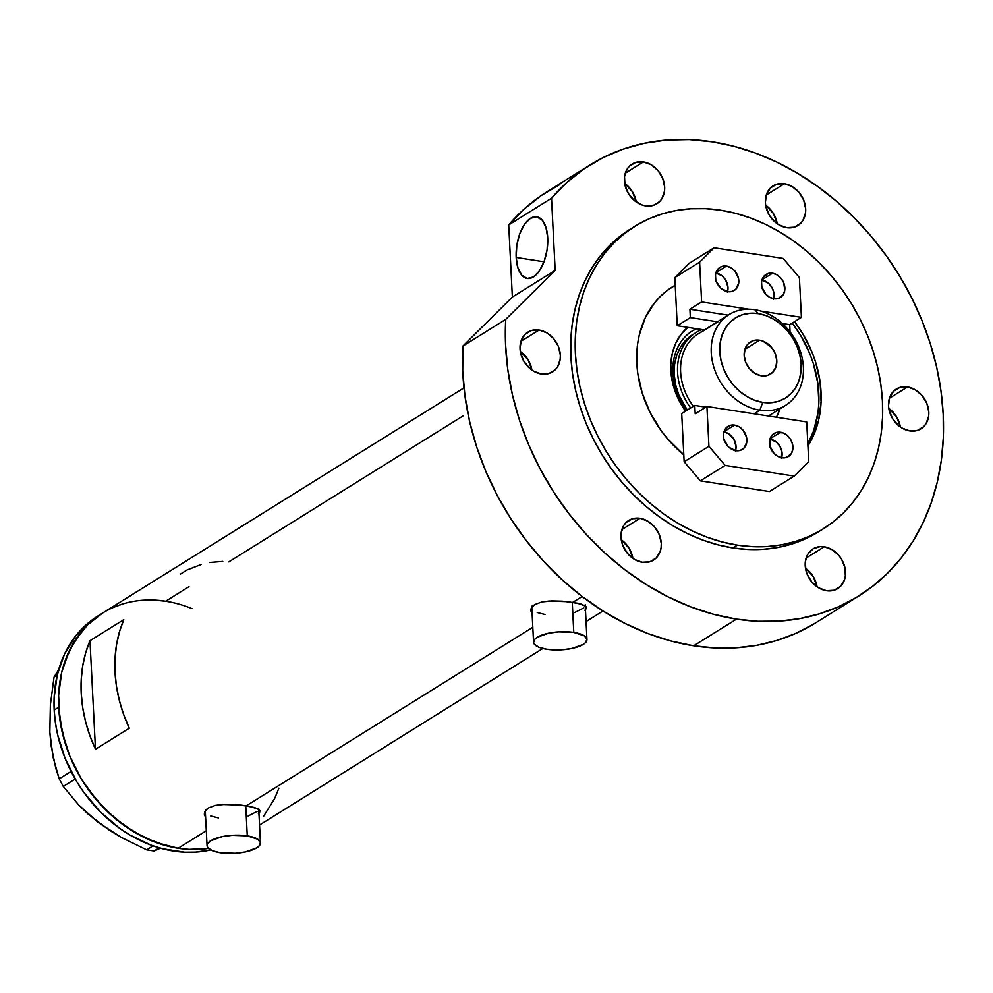 <?xml version="1.0" encoding="UTF-8"?>
<svg xmlns="http://www.w3.org/2000/svg" width="993" height="993" viewBox="0 0 993 993"><rect width="100%" height="100%" fill="white"/><g stroke="black" fill="none" stroke-linecap="round" stroke-linejoin="round"><path stroke-width="1.49" d="M245.743 805.695L247.269 835.87A26.737 9.061 -2.9 0 1 260.451 842.933A26.737 9.061 -2.9 0 1 247.22 851.51A26.737 9.061 -2.9 0 1 220.235 852.714A26.737 9.061 -2.9 0 1 207.053 845.639A26.737 9.061 -2.9 0 1 220.285 837.062A26.737 9.061 -2.9 0 1 247.269 835.87L245.743 805.695M572.253 602.242L573.78 632.417A26.737 9.061 -2.9 0 1 586.962 639.48A26.737 9.061 -2.9 0 1 573.718 648.057A26.737 9.061 -2.9 0 1 546.733 649.261A26.737 9.061 -2.9 0 1 533.564 642.186A26.737 9.061 -2.9 0 1 546.795 633.608A26.737 9.061 -2.9 0 1 573.78 632.417L572.253 602.242M204.521 812.262A27.854 9.433 177.1 0 0 205.427 813.528L205.067 813.118M205.613 817.289L204.372 814.421L204.57 812.113L208.12 808.054L215.382 805.385L222.569 804.467L241.373 805.124L254.419 807.47L259.099 809.58L259.918 810.834L258.391 813.788M205.253 816.742L204.335 813.937M531.032 608.808A27.854 9.433 177.1 0 0 531.925 610.074L531.578 609.665M532.124 613.835L530.883 610.968L531.081 608.659L534.631 604.6L541.893 601.932L549.067 601.013L567.872 601.671L580.93 604.017L585.597 606.127L586.429 607.381L584.902 610.335M531.751 613.289L530.833 610.484M201.058 564.558L187.106 569.932L180.503 574.053M222.78 561.405L209.933 562.46M165.657 601.237L154.585 600.107L165.657 601.237L188.993 586.689M178.169 848.258A131.448 105.556 58.1 0 0 208.518 848.394L189.229 849.375L178.169 848.258L206.296 830.731L178.169 848.258L167.035 845.949L145.028 837.869L124.051 825.431L104.923 809.121L88.352 789.584L81.24 778.822L69.696 755.847L65.377 743.856L59.841 719.441L58.612 695.237L61.74 672.149L64.905 661.313L74.289 641.577L87.421 625.044L102.453 613.153L87.421 625.044L80.421 632.864L69.1 651.098L61.74 672.149L58.612 695.237L58.686 707.252L54.181 710.057A131.448 105.556 58.1 0 0 210.715 849.909L195.633 852.106L184.723 852.193L162.529 848.754L151.445 845.279L129.86 834.976L119.545 828.236L100.405 811.939L83.846 792.389L76.734 781.628L65.19 758.664L57.569 734.497L55.335 722.246L54.181 710.057L58.686 707.252A131.448 105.556 -121.9 0 1 102.391 613.19A131.448 105.556 58.1 0 0 65.687 744.824A131.448 105.556 58.1 0 0 178.169 848.258L189.229 849.375L208.518 848.394A131.448 105.556 -121.9 0 1 58.686 707.252L62.087 731.692L69.696 755.847L81.24 778.822L96.271 799.713L114.207 817.723L134.365 832.159L155.963 842.474L178.169 848.258M532.807 627.278L246.326 805.782L532.807 627.278M582.171 596.52L572.837 602.329L582.171 596.52M228.75 561.914L463.148 415.856M530.883 610.968L532.347 606.487L534.631 604.6L541.893 601.932L551.698 600.889L562.547 601.175L577.256 603.123L585.597 606.127L586.18 608.783L586.429 607.381M204.372 814.421L205.836 809.94L208.12 808.054L215.382 805.385L225.188 804.342L236.049 804.628L250.757 806.577L259.099 809.58L259.682 812.237L259.918 810.834M89.978 640.721L123.777 619.657A131.448 105.556 58.1 0 0 129.276 728.204L95.477 749.256A131.448 105.556 -121.9 0 1 89.978 640.721L123.777 619.657L119.445 631.833L116.529 644.755L115.039 658.247L115.014 672.149L116.454 686.275L119.346 700.45L123.641 714.488L129.276 728.204L95.477 749.256L89.978 640.721L95.477 749.256L89.842 735.552L85.547 721.514L82.655 707.339L81.215 693.213L81.24 679.311L82.729 665.806L85.646 652.898L89.978 640.721M278.909 788.169L274.713 798.397L263.406 816.618L274.713 798.397L278.909 788.169M113.016 607.567L122.797 603.943L113.016 607.567M585.336 607.368A27.854 9.433 177.1 0 0 585.92 606.45M544.983 614.506L537.188 612.507M531.838 607.803L532.049 606.028M583.723 607.927L574.599 612.594M258.825 810.822A27.854 9.433 177.1 0 0 259.409 809.891M218.472 817.959L210.69 815.961M205.328 811.256L205.539 809.469M257.212 811.38L248.089 816.047M531.789 607.207A26.737 9.061 177.1 0 0 531.801 607.443L533.564 642.186M573.78 632.417L558.711 631.858L548.62 633.199L537.225 637.283L535.028 638.995L533.601 642.558L534.42 644.283L538.951 647.262L546.733 649.261L561.815 649.819L571.894 648.479L583.288 644.395L585.485 642.682L586.913 639.12L584.294 635.805L573.78 632.417M205.29 810.648A26.737 9.061 177.1 0 0 205.29 810.896L207.053 845.639M247.269 835.87L232.201 835.312L222.109 836.652L210.727 840.736L207.301 844.224L207.09 846.011L207.909 847.737L212.452 850.716L220.235 852.714L235.304 853.272L245.383 851.932L256.777 847.848L258.974 846.135L260.414 842.573L257.783 839.259L247.269 835.87M108.833 829.552L98.195 822.39L121.593 837.546L146.703 849.847L153.083 845.875L146.703 849.847L154.138 851.001L160.767 848.109L154.138 851.001L159.215 847.836L154.138 851.001L146.703 849.847L121.593 837.546L109.602 830.371L87.93 813.925L78.732 805.013L63.291 786.456L75.195 779.033L63.291 786.456L59.208 778.847L55.819 768.371L50.978 745.048L49.836 732.164L50.382 704.869L54.056 677.027L57.222 675.054L54.056 677.027L58.587 669.841L54.056 677.027L50.382 704.869L49.836 732.164L53.014 757.076L59.208 778.847L71.062 771.462L59.208 778.847L63.291 786.456L78.732 805.013L98.195 822.39L88.24 813.9M51.226 744.849L49.836 732.164M463.979 387.878L97.885 615.995A131.448 105.556 58.1 0 0 54.181 710.057L54.106 698.042L57.234 674.955L64.595 653.903L75.915 635.681L82.915 627.849L97.947 615.958M102.391 613.19A131.448 105.556 -121.9 0 1 191.972 608.61M696.329 328.695A59.034 47.416 58.1 0 0 686.597 410.531A59.034 47.416 -121.9 0 1 692.531 330.781A59.034 47.416 -121.9 0 1 696.329 328.695M685.567 411.176A64.83 52.07 -121.9 0 1 687.764 327.38L681.546 333.747L675.972 342.734L672.335 353.123L670.796 364.505L671.405 376.446L674.135 388.486L678.877 400.167L685.567 411.176M693.313 334.231L686.374 339.618L680.801 346.631L676.829 354.998L674.595 364.394L674.197 374.46L675.637 384.812L678.864 395.053L687.317 410.097A55.695 44.735 -121.9 0 1 692.717 334.604M696.813 328.77A59.034 47.416 58.1 0 0 691.749 331.277M792.24 323.06A106.934 85.882 -121.9 0 1 807.818 443.797L813.726 430.664L818.009 412.616L818.853 403.071L817.847 383.372L813.341 363.512L809.829 353.756L800.445 335.063L792.24 323.06M671.256 287.61A106.934 85.882 -121.9 0 1 675.215 285.413M779.939 408.868L776.452 417.246A64.83 52.07 -121.9 0 0 779.939 408.868M754.779 309.717L758.23 313.614A47.23 37.933 -121.9 0 1 801.165 364.282A47.23 37.933 -121.9 0 1 762.723 402.376L759.868 410.208A53.473 42.935 58.1 0 0 803.374 367.075A53.473 42.935 58.1 0 0 754.779 309.717A53.473 42.935 -121.9 0 1 800.532 351.795A53.473 42.935 -121.9 0 1 785.6 405.343A53.473 42.935 -121.9 0 1 759.868 410.208L754.097 413.796L759.868 410.208A53.473 42.935 -121.9 0 1 714.116 368.13A53.473 42.935 -121.9 0 1 729.048 314.582A53.473 42.935 -121.9 0 1 754.779 309.717A53.473 42.935 58.1 0 0 711.261 352.85A53.473 42.935 58.1 0 0 759.868 410.208L762.723 402.376L770.618 402.748L778.127 401.408L784.954 398.392L790.838 393.824L795.554 387.878L798.918 380.791L800.817 372.822L801.165 364.282L799.936 355.506L797.205 346.818L793.059 338.563L787.66 331.066L781.206 324.587L773.969 319.398L766.211 315.7L758.23 313.614L750.336 313.242L742.826 314.595L735.999 317.611L730.116 322.166L725.399 328.112L722.035 335.212L720.136 343.181L719.788 351.708L721.017 360.496L723.748 369.173L727.894 377.427L733.293 384.936L739.748 391.403L746.984 396.592L754.742 400.303L762.723 402.376A47.23 37.933 -121.9 0 1 719.788 351.708A47.23 37.933 -121.9 0 1 758.23 313.614L754.779 309.717M759.571 340.202L744.899 349.35L759.571 340.202L762.773 341.033L771.375 347.202L775.198 353.52L776.787 360.521L775.893 367.137L772.653 372.363L767.552 375.404L761.383 375.788A18.941 15.205 -121.9 0 1 745.172 360.893A18.941 15.205 -121.9 0 1 750.46 341.927A18.941 15.205 -121.9 0 1 759.571 340.202A18.941 15.205 -121.9 0 1 775.781 355.109A18.941 15.205 -121.9 0 1 770.494 374.076A18.941 15.205 -121.9 0 1 761.383 375.788L755.065 373.48L749.578 368.8L745.755 362.482L744.167 355.482L745.06 348.866L748.3 343.64L753.402 340.599L759.571 340.202M690.694 407.986A55.695 44.735 -121.9 0 1 696.093 332.494A55.695 44.735 -121.9 0 1 701.914 329.564A55.695 44.735 58.1 0 0 690.694 407.986M729.048 314.582L698.402 333.685A53.473 42.935 58.1 0 0 693.35 406.336A53.473 42.935 -121.9 0 1 702.076 331.687L717.852 321.856M773.82 298.756A13.592 10.911 -121.9 0 1 762.19 288.057A13.592 10.911 -121.9 0 1 765.975 274.453A13.592 10.911 -121.9 0 1 772.517 273.212L761.991 279.778L772.517 273.212L777.047 274.875L780.995 278.239L783.738 282.769L784.78 290.254L783.266 294.586L778.251 298.471L773.82 298.756L769.29 297.093L765.342 293.729L761.817 286.704L761.557 281.714L763.071 277.382L768.085 273.497L772.517 273.212A13.592 10.911 -121.9 0 1 784.147 283.911A13.592 10.911 -121.9 0 1 780.361 297.515A13.592 10.911 -121.9 0 1 773.82 298.756M727.757 291.644A13.592 10.911 -121.9 0 1 716.127 280.945A13.592 10.911 -121.9 0 1 719.925 267.34A13.592 10.911 -121.9 0 1 726.466 266.099L715.928 272.665L726.466 266.099L730.997 267.762L734.932 271.114L738.469 278.152L738.718 283.129L735.85 289.174L732.189 291.359L727.757 291.644L721.141 288.479L717.74 284.457L715.754 279.592L715.506 274.602L718.373 268.557L722.035 266.372L726.466 266.099A13.592 10.911 -121.9 0 1 738.097 276.799A13.592 10.911 -121.9 0 1 734.299 290.403A13.592 10.911 -121.9 0 1 727.757 291.644M704.397 329.949L677.263 325.754L690.334 317.611L717.467 321.794L690.334 317.611L677.263 325.754L674.818 277.606L699.606 262.152L701.629 301.934L689.912 309.233L690.334 317.611L689.912 309.233L728.154 315.141L689.912 309.233L701.629 301.934L748.809 309.22L701.629 301.934L699.606 262.152L674.818 277.606L677.263 325.754L704.397 329.949M801.413 317.35L799.402 277.568L783.204 258.453L714.116 247.778L689.328 263.232L674.818 277.606L689.328 263.232L714.116 247.778L699.606 262.152L714.116 247.778L783.204 258.453L799.402 277.568L801.413 317.35L789.696 324.649L801.413 317.35L760.787 311.07L801.413 317.35M790.068 331.91L789.696 324.649L790.068 331.91M715.792 280.969L719.826 287.225A23.398 18.78 58.1 0 0 716.4 281.727M761.842 288.082L765.888 294.338A23.398 18.78 58.1 0 0 762.463 288.839M782.347 323.519L789.696 324.649L782.347 323.519M761.705 279.952L768.321 283.104L771.722 287.138L773.708 292.004L773.41 299.278M727.36 292.165L728.006 287.411L725.672 280.014L722.259 275.992L715.643 272.839M727.534 291.607A13.592 10.911 58.1 0 0 715.866 272.876M773.597 298.719A13.592 10.911 58.1 0 0 761.929 279.989M734.522 425.103A13.592 10.911 -121.9 0 1 746.153 435.803A13.592 10.911 -121.9 0 1 742.354 449.407A13.592 10.911 -121.9 0 1 735.813 450.648L729.197 447.495L725.796 443.474L723.81 438.596L723.562 433.606L725.076 429.274L730.091 425.389L734.522 425.103L739.053 426.767L742.987 430.13L746.525 437.156L746.773 442.146L743.906 448.191L740.244 450.363L735.813 450.648A13.592 10.911 -121.9 0 1 724.182 439.949A13.592 10.911 -121.9 0 1 727.981 426.345A13.592 10.911 -121.9 0 1 734.522 425.103L723.984 431.67L734.522 425.103M735.59 450.611A13.592 10.911 58.1 0 0 723.922 431.881M780.572 432.228A13.592 10.911 -121.9 0 1 792.203 442.915A13.592 10.911 -121.9 0 1 788.405 456.532A13.592 10.911 -121.9 0 1 781.876 457.761L777.345 456.097L773.398 452.746L769.873 445.708L770.158 438.434L772.492 434.686L776.141 432.501L782.869 432.824L787.188 435.381L790.602 439.402L792.575 444.281L792.836 449.258L791.322 453.59L786.307 457.488L781.876 457.761A13.592 10.911 -121.9 0 1 770.245 447.073A13.592 10.911 -121.9 0 1 774.031 433.457A13.592 10.911 -121.9 0 1 780.572 432.228L770.047 438.782L780.572 432.228M781.652 457.723A13.592 10.911 58.1 0 0 769.985 438.993M769.898 447.098L773.944 453.342A23.398 18.78 58.1 0 0 770.518 447.843M723.835 439.973L727.881 446.229A23.398 18.78 58.1 0 0 724.456 440.731M705.886 407.155L694.777 405.442L681.707 413.584L694.777 405.442L695.199 413.808L706.917 406.509L708.94 446.291L684.152 461.733L681.707 413.584L684.152 461.733L700.35 480.848L725.138 465.407L794.226 476.081L769.438 491.523L700.35 480.848L769.438 491.523L794.226 476.081L808.724 461.708L806.713 421.926L706.917 406.509L708.94 446.291L725.138 465.407L794.226 476.081L808.724 461.708L806.713 421.926L706.917 406.509L695.199 413.808L694.777 405.442L705.886 407.155M725.138 465.407L700.35 480.848L684.152 461.733L708.94 446.291L725.138 465.407M723.698 431.843L728.229 433.507L733.728 439.03L736.061 446.428L735.416 451.17M781.466 458.294L781.764 451.008L779.778 446.142L776.377 442.121L769.761 438.956M516.174 257.46L544.015 261.767L516.174 257.46L517.936 267.924L521.834 275.309L527.283 278.474L533.427 276.935L539.348 270.952L544.139 261.407L547.081 249.764L547.714 237.799A31.193 15.292 98.8 0 1 527.184 278.462A31.193 15.292 98.8 0 1 516.174 257.46A31.193 15.292 98.8 0 1 536.704 216.809A31.193 15.292 98.8 0 1 547.714 237.799L545.951 227.335L542.041 219.962L536.605 216.797L530.461 218.323L524.54 224.319L519.736 233.851L516.807 245.494L516.174 257.46M794.499 321.658A106.934 85.882 -121.9 0 1 807.93 445.981L812.572 437.578L818.555 420.449L821.099 401.668L820.106 381.97L815.601 362.11L812.088 352.354L802.692 333.66L794.499 321.658M634.676 226.392L630.17 229.197A178.231 143.129 58.1 0 0 580.384 407.689A178.231 143.129 58.1 0 0 732.908 547.937L737.414 545.132A178.231 143.129 -121.9 0 1 584.902 404.883A178.231 143.129 -121.9 0 1 634.676 226.392A178.231 143.129 -121.9 0 1 720.446 210.181A178.231 143.129 -121.9 0 1 872.959 350.43A178.231 143.129 -121.9 0 1 823.185 528.921A178.231 143.129 -121.9 0 1 737.414 545.132L732.908 547.937L717.815 544.809L702.796 540.093L687.975 533.849L673.515 526.116L659.538 516.981L646.182 506.542L633.584 494.874L621.866 482.114L611.129 468.373L601.485 453.789L593.032 438.496L585.833 422.646L579.974 406.385L575.506 389.877L572.464 373.281L570.901 356.748L570.801 340.45L572.191 324.525L575.046 309.146L579.341 294.462L585.026 280.597L592.064 267.7L600.368 255.884L609.863 245.271L620.476 235.962L630.245 229.147M590.103 164.912L547.292 191.587A253.972 203.962 58.1 0 0 508.714 224.902L551.525 198.228A253.972 203.962 -121.9 0 1 590.103 164.912A253.972 203.962 -121.9 0 1 712.329 141.813A253.972 203.962 -121.9 0 1 929.671 341.666A253.972 203.962 -121.9 0 1 858.734 596.023A253.972 203.962 -121.9 0 1 736.508 619.123L693.697 645.798A253.972 203.962 58.1 0 0 815.923 622.698L858.734 596.023M539.087 330.024A23.398 18.78 -121.9 0 1 559.096 348.431A23.398 18.78 -121.9 0 1 552.567 371.854A23.398 18.78 -121.9 0 1 541.309 373.989A23.398 18.78 -121.9 0 1 521.288 355.581A23.398 18.78 -121.9 0 1 527.829 332.146A23.398 18.78 -121.9 0 1 539.087 330.024L520.953 341.319L539.087 330.024L546.882 332.891L553.66 338.663L558.389 346.47L560.35 355.122L560.176 359.342L557.569 366.802L555.236 369.744L548.93 373.505L541.309 373.989L533.514 371.121L529.927 368.552L524.056 361.626L520.655 353.235L520.047 348.891L521.151 340.711L525.16 334.256L531.454 330.508L539.087 330.024M531.913 370.091A23.398 18.78 58.1 0 0 520.307 351.472L528.164 359.925L531.913 370.091M643.402 161.921A23.398 18.78 -121.9 0 1 663.423 180.329A23.398 18.78 -121.9 0 1 656.882 203.751A23.398 18.78 -121.9 0 1 645.636 205.874A23.398 18.78 -121.9 0 1 625.615 187.466A23.398 18.78 -121.9 0 1 632.144 164.044A23.398 18.78 -121.9 0 1 643.402 161.921L625.28 173.216L643.402 161.921L651.197 164.776L657.974 170.56L662.703 178.368L664.665 187.007L664.491 191.239L661.884 198.699L659.551 201.641L653.257 205.402L645.636 205.874L641.677 204.843L634.242 200.449L628.383 193.523L624.969 185.132L624.535 176.555L627.142 169.095L629.475 166.154L635.781 162.393L643.402 161.921M636.228 201.976A23.398 18.78 58.1 0 0 624.634 183.37L632.491 191.823L636.228 201.976M784.408 183.705A23.398 18.78 -121.9 0 1 804.429 202.113A23.398 18.78 -121.9 0 1 797.888 225.535A23.398 18.78 -121.9 0 1 786.63 227.658A23.398 18.78 -121.9 0 1 766.608 209.25A23.398 18.78 -121.9 0 1 773.15 185.828A23.398 18.78 -121.9 0 1 784.408 183.705L766.273 195L784.408 183.705L792.203 186.56L798.98 192.344L803.709 200.152L805.671 208.791L805.497 213.023L802.89 220.483L800.557 223.425L794.263 227.186L786.63 227.658L778.835 224.803L775.248 222.233L769.389 215.307L765.975 206.916L765.367 202.572L766.472 194.392L770.481 187.938L776.774 184.177L784.408 183.705M777.234 223.76A23.398 18.78 58.1 0 0 765.64 205.154L773.485 213.607L777.234 223.76M907.54 386.947A23.398 18.78 -121.9 0 1 927.561 405.355A23.398 18.78 -121.9 0 1 921.02 428.777A23.398 18.78 -121.9 0 1 909.762 430.912A23.398 18.78 -121.9 0 1 889.753 412.505A23.398 18.78 -121.9 0 1 896.282 389.07A23.398 18.78 -121.9 0 1 907.54 386.947L889.405 398.243L907.54 386.947L915.335 389.815L922.112 395.586L926.841 403.394L928.803 412.033L928.629 416.266L926.022 423.726L923.689 426.667L917.395 430.428L909.762 430.912L901.967 428.045L898.38 425.476L892.521 418.549L889.107 410.159L888.499 405.814L889.604 397.634L893.613 391.18L899.919 387.431L907.54 386.947M900.366 427.015A23.398 18.78 58.1 0 0 888.772 408.396L896.617 416.849L900.366 427.015M824.24 546.758A23.398 18.78 -121.9 0 1 844.261 565.166A23.398 18.78 -121.9 0 1 837.732 588.601A23.398 18.78 -121.9 0 1 826.474 590.723A23.398 18.78 -121.9 0 1 806.453 572.316A23.398 18.78 -121.9 0 1 812.982 548.893A23.398 18.78 -121.9 0 1 824.24 546.758L806.117 558.054L824.24 546.758L832.035 549.625L838.812 555.397L841.493 559.121L844.906 567.512L845.341 576.089L844.398 580.036L840.388 586.491L834.095 590.239L826.474 590.723L818.666 587.856L811.889 582.084L807.16 574.277L805.807 569.982L805.373 561.405L807.979 553.945L813.23 548.732L820.33 546.572L824.24 546.758M817.078 586.826A23.398 18.78 58.1 0 0 805.472 568.207L813.329 576.672L817.078 586.826M640.013 518.296A23.398 18.78 -121.9 0 1 660.035 536.704A23.398 18.78 -121.9 0 1 653.493 560.139A23.398 18.78 -121.9 0 1 642.235 562.261A23.398 18.78 -121.9 0 1 622.226 543.854A23.398 18.78 -121.9 0 1 628.755 520.431A23.398 18.78 -121.9 0 1 640.013 518.296L621.879 529.592L640.013 518.296L647.808 521.164L654.586 526.935L659.315 534.743L661.276 543.394L661.102 547.627L660.171 551.574L656.162 558.029L649.869 561.777L642.235 562.261L634.44 559.394L627.663 553.622L622.934 545.815L621.581 541.52L621.146 532.943L623.753 525.483L626.087 522.541L632.392 518.78L640.013 518.296M632.839 558.364A23.398 18.78 58.1 0 0 621.246 539.745L629.09 548.21L632.839 558.364M559.878 184.499L541.16 195.609L524.031 209.126L508.714 224.902L512.363 297.044L462.899 346.06A253.972 203.962 58.1 0 0 693.697 645.798L736.508 619.123A253.972 203.962 -121.9 0 1 505.722 319.386L462.899 346.06L462.726 370.935L464.985 396.207L469.639 421.591L476.652 446.825L485.937 471.613L497.394 495.693L510.886 518.78L526.29 540.639L543.407 561.008L562.063 579.676L582.035 596.421L603.123 611.067L625.081 623.455L647.659 633.447L670.623 640.919L693.697 645.798L715.084 647.957L736.148 647.808L756.691 645.326L776.501 640.559L795.405 633.546L813.205 624.349M551.525 198.228L555.174 270.369L505.722 319.386L505.536 344.248L507.795 369.52L512.45 394.916L519.463 420.151L528.748 444.938L540.204 469.006L553.709 492.106L569.101 513.952L586.218 534.333L604.874 552.989L624.845 569.746L645.934 584.393L667.892 596.781L690.47 606.76L713.433 614.245L736.508 619.123L757.895 621.283L778.959 621.121L799.502 618.651L819.312 613.885L838.216 606.872L856.016 597.674L872.562 586.391L887.668 573.122L901.21 557.992L913.039 541.16L923.068 522.777L931.173 503.017L937.28 482.089L941.352 460.169L943.325 437.491L943.201 414.267L940.954 390.708L936.635 367.05L930.267 343.528L921.914 320.354L911.661 297.776L899.608 275.98L885.868 255.189L870.576 235.614L853.868 217.417L835.92 200.809L816.891 185.927L796.969 172.906L776.365 161.896L755.251 152.984L733.839 146.269L712.329 141.813L689.092 139.566L666.241 140.063L644.06 143.302L622.797 149.248L602.689 157.825L583.971 168.934L566.854 182.451L551.525 198.228L555.174 270.369L512.363 297.044L508.714 224.902L551.525 198.228M816.767 532.893L804.28 539.348L791.011 544.276L777.109 547.615L762.698 549.352L747.915 549.464L732.908 547.937A178.231 143.129 58.1 0 0 818.679 531.727L823.185 528.921M737.414 545.132L752.421 546.646L767.204 546.547L781.615 544.809L795.517 541.458L808.786 536.543L821.273 530.088L832.879 522.169L843.491 512.847L852.987 502.235L861.291 490.418L868.329 477.521L874.014 463.657L878.308 448.973L881.163 433.593L882.541 417.681L882.454 401.371L880.878 384.85L877.849 368.242L873.381 351.733L867.522 335.473L860.323 319.622L851.87 304.33L842.225 289.745L831.489 276.004L819.771 263.244L807.172 251.577L793.817 241.138L779.84 232.002L765.38 224.269L750.559 218.026L735.54 213.309L720.446 210.181L705.44 208.667L690.656 208.766L676.245 210.504L662.343 213.855L649.074 218.77L636.587 225.225L624.982 233.144L614.369 242.466L604.874 253.078L596.57 264.895L589.532 277.792L583.847 291.657L579.552 306.341L576.697 321.72L575.319 337.632L575.406 353.942L576.983 370.463L580.011 387.071L584.48 403.58L590.339 419.84L597.538 435.691L605.991 450.983L615.635 465.568L626.372 479.309L638.089 492.069L650.688 503.736L664.044 514.175L678.02 523.311L692.481 531.032L707.301 537.287L722.321 542.004L737.414 545.132M683.805 454.819L667.395 438.645L660.953 430.403L650.092 412.48L642.26 393.203L637.754 373.343L636.811 363.426L637.593 344.099L639.306 334.864L645.289 317.735L654.499 302.902L660.196 296.535L666.564 290.949L675.203 285.227A106.934 85.882 -121.9 0 0 672.373 286.903A106.934 85.882 -121.9 0 0 683.805 454.819M505.722 319.386L462.899 346.06L512.363 297.044L555.174 270.369L505.722 319.386M258.689 808.19L260.451 842.933M585.2 604.737L586.962 639.48M259.545 825.009L542.836 648.491M586.056 621.556L602.999 610.993M768.47 416.017L785.6 405.343"/></g></svg>
